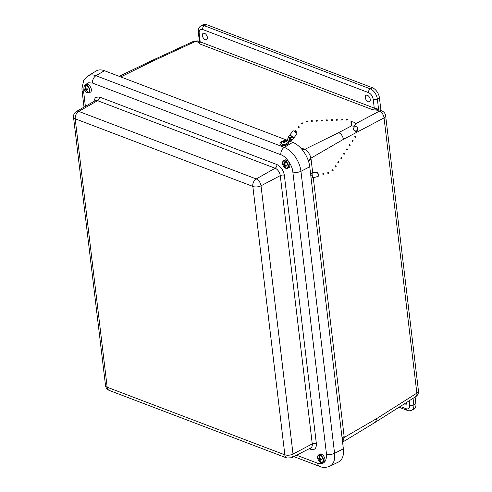 <?xml version="1.0" encoding="UTF-8"?>
<svg xmlns="http://www.w3.org/2000/svg" width="492" height="492" viewBox="0 0 492 492"><rect width="100%" height="100%" fill="white"/><g stroke="black" fill="none" stroke-linecap="round" stroke-linejoin="round"><path stroke-width="0.74" d="M199.149 33.099L200.195 41.845L374.258 108.08L373.213 99.335C372.579 96.112 371.017 93.867 368.52 92.601L202.606 29.465C200.183 28.862 199.032 30.073 199.149 33.099A2.934 1.341 -6.8 0 1 198.325 32.312C198.147 28.997 199.075 26.82 201.105 25.781L203.196 24.643A8.801 5.148 61.4 0 1 206.474 24.6L372.395 87.736A8.801 5.148 61.4 0 1 379.43 97.834L380.949 110.595M415.107 397.044L415.894 403.631A8.801 5.148 61.4 0 1 413.993 409.036L411.902 410.174A8.801 5.148 61.4 0 0 413.803 404.768A2.934 1.341 173.2 0 1 409.676 405.131L409.159 400.814M406.417 402.554A3.61 2.109 61.4 0 1 405.636 404.885A3.61 2.109 61.4 0 1 403.477 404.418M367.389 95.313A3.61 2.109 61.4 0 1 370.052 98.48A3.61 2.109 61.4 0 1 369.486 101.678A3.61 2.109 61.4 0 1 365.913 99.507A3.61 2.109 61.4 0 1 366.03 95.337A3.61 2.109 61.4 0 1 367.389 95.313M204.524 33.339A3.61 2.109 61.4 0 1 207.187 36.506A3.61 2.109 61.4 0 1 206.615 39.704A3.61 2.109 61.4 0 1 203.048 37.533A3.61 2.109 61.4 0 1 203.165 33.364A3.61 2.109 61.4 0 1 204.524 33.339M375.993 109.894L379.363 111.18A5.867 3.93 -69.2 0 1 381.909 110.958L379.16 109.913A5.867 3.93 110.8 0 0 378.231 109.741L373.317 109.98L199.254 43.745L199.371 41.057A2.934 1.341 -6.8 0 0 200.195 41.845A1.476 0.99 110.8 0 1 199.254 43.745M342.168 438.753L344.24 437.413L342.573 442.142L375.562 422.105L376.681 418.587L416.865 393.126A5.867 3.475 57.6 0 1 415.777 396.62L415.777 396.62C417.757 395.254 418.655 393.372 418.464 390.968L385.648 115.749A5.867 2.681 173.2 0 1 384.049 117.908L416.865 393.126A5.867 2.681 -6.8 0 0 418.464 390.968M355.273 123.886L379.363 111.18A5.867 3.684 62.2 0 1 384.049 117.908L343.385 139.353L310.944 158.178L308.195 160.318M199.377 41.5L198.276 41.082L193.725 41.242A5.867 3.382 65.2 0 1 195.73 41.303L199.1 42.583M308.429 161.013L311.067 159.1L310.944 158.178C309.892 154.064 307.844 151.118 304.8 149.359L338.699 132.625C341.257 133.855 342.819 136.1 343.385 139.353M198.276 41.082A5.867 3.93 110.8 0 0 195.73 41.303L151.911 61.549L149.845 61.518L119.212 76.346M300.391 147.668L304.8 149.359L302.58 150.165M104.421 70.713A21.267 12.441 -118.6 0 0 96.223 70.971L87.92 75.965A20.848 12.195 -118.6 0 1 95.958 75.713L104.421 70.713L287.322 140.312M296.584 455.223L317.647 463.236A5.867 3.93 110.8 0 0 319.738 466.447C322.611 467.787 325.962 467.72 329.794 466.262L338.496 462A21.267 12.441 -118.6 0 0 343.367 448.79L309.739 166.776A21.267 12.441 -118.6 0 0 292.74 142.379L289.997 141.333M291.688 457.751L286.867 458.021A5.867 3.93 -69.2 0 1 284.776 454.811L284.837 454.749A5.867 2.681 -6.8 0 0 293.017 454.061A5.972 3.493 61.4 0 1 291.688 457.751L310.827 447.861A6.433 3.764 -118.6 0 0 312.26 443.889A2.934 1.341 173.2 0 1 316.35 443.544C316.534 448.378 314.695 450.309 310.833 449.344L309.179 448.716M93.763 101.549L95.399 97.33L99.347 96.979L276.873 164.531A2.934 1.968 110.8 0 1 275.126 168.239A6.433 3.764 -118.6 0 1 280.268 175.619L261.024 185.798A5.867 2.681 173.2 0 1 252.845 186.48L252.765 186.363A5.867 3.93 -69.2 0 1 256.252 178.947A5.972 3.493 61.4 0 1 261.024 185.798L293.017 454.061L312.26 443.889L280.268 175.619A2.934 1.341 173.2 0 1 284.358 175.275L316.35 443.544M76.469 111.444L95.165 100.743A6.433 3.764 -118.6 0 1 97.607 100.688L78.732 111.395A5.867 3.93 110.8 0 0 75.239 118.812L75.184 118.88A5.867 2.681 173.2 0 1 73.536 117.299C73.339 114.771 74.317 112.822 76.469 111.444A5.972 3.493 61.4 0 1 78.732 111.395L256.252 178.947L275.126 168.239L97.607 100.688A2.934 1.968 110.8 0 0 99.347 96.979M107.17 387.142L107.25 387.259A5.867 3.93 110.8 0 0 109.347 390.47C107.151 389.529 105.878 387.893 105.522 385.562A5.867 2.681 -6.8 0 0 107.17 387.142L75.184 118.88M89.772 92.441L88.443 92.742A3.961 2.312 61.4 0 0 89.07 88.689A3.961 2.312 61.4 0 0 85.424 85.54L86.463 84.538A4.336 2.534 -118.6 0 0 86.143 84.606L85.036 85.62A3.961 2.312 61.4 0 0 84.409 89.679A3.961 2.312 61.4 0 0 88.056 92.828L88.609 92.847M85.59 85.153A4.219 2.466 61.4 0 1 89.464 88.443A4.219 2.466 61.4 0 1 88.886 92.81L90.257 92.244A4.379 2.558 -118.6 0 0 90.559 87.109A4.379 2.558 -118.6 0 0 86.082 84.569L84.864 85.411A4.219 2.466 61.4 0 1 85.214 85.233M88.794 92.847L88.886 92.81A4.219 2.466 61.4 0 1 88.806 92.84L86.869 90.645L86.733 90.024L87.662 89.495A2.159 1.261 61.4 0 0 87.391 88.849L86.248 88.861L85.872 88.271L85.424 85.54M87.342 88.861A1.205 0.701 -118.6 0 0 87.398 88.96L85.153 90.03L85.989 90.184L88.431 92.92M85.153 90.03A2.159 1.261 61.4 0 1 84.882 89.378L86.241 88.849M85.036 85.62L85.257 89.335M86.838 90.516L86.444 90.731M85.448 88.357L85.842 88.154M87.582 89.261L85.989 90.184M85.497 89.021L86.143 88.701M87.059 89.667L87.607 89.335M87.115 89.046L85.534 89.993M285.698 168.184L285.434 168.116A3.961 2.312 61.4 0 0 288.011 166.308A3.961 2.312 61.4 0 0 285.495 161.579L286.676 160.577A4.336 2.534 -118.6 0 0 286.295 160.355L285.028 161.308A3.961 2.312 61.4 0 0 282.457 163.123A3.961 2.312 61.4 0 0 284.973 167.852L285.329 167.895M285.76 161.21A4.219 2.466 61.4 0 1 288.33 165.115A4.219 2.466 61.4 0 1 287.383 168.338L288.749 167.778A4.379 2.558 -118.6 0 0 289.05 162.637A4.379 2.558 -118.6 0 0 284.573 160.103L283.355 160.945A4.219 2.466 61.4 0 1 285.311 160.952M283.927 164.236L283.269 164.408L284.161 165.324L285.249 167.926M285.434 168.116L285.053 165.835L286.258 166.118A2.159 1.261 61.4 0 0 286.264 165.533L285.065 164.783L284.911 164.1L285.495 161.579M283.269 164.408A2.159 1.261 61.4 0 1 283.275 163.818L284.167 164.267L284.942 163.891M285.028 161.308L284.167 164.267M285.674 165.3L284.388 165.964M284.407 163.811L285.003 163.516M286.289 160.841L286.295 160.355M285.053 165.835L285.827 165.367M285.096 164.814L284.161 165.324M285.563 165.853L286.166 165.496M284.917 164.125L283.736 164.808M284.93 163.984L284.573 164.076M320.353 455.069A4.219 2.466 61.4 0 1 323.502 459.817A4.219 2.466 61.4 0 1 322.457 462.474A4.219 2.466 61.4 0 1 321.245 462.498L320.95 462.418A3.961 2.312 61.4 0 0 323.053 459.897A3.961 2.312 61.4 0 0 320.12 455.457L321.258 454.436A4.336 2.534 -118.6 0 0 320.882 454.294L319.665 455.278A3.961 2.312 61.4 0 0 317.561 457.806A3.961 2.312 61.4 0 0 320.495 462.246L320.876 462.302M321.079 462.517L323.822 461.908A4.379 2.558 -118.6 0 0 324.917 459.153A4.379 2.558 -118.6 0 0 322.795 455.026A4.379 2.558 -118.6 0 0 319.646 454.233L318.429 455.075A4.219 2.466 61.4 0 1 319.917 454.903M320.47 458.206L318.398 458.851L319.308 459.583L320.802 462.332M321.245 462.498L320.114 460.407L320.194 459.922L321.356 459.977A2.159 1.261 61.4 0 0 321.282 459.35L320.058 458.796L319.837 458.113L320.12 455.457M318.398 458.851A2.159 1.261 61.4 0 1 318.324 458.23L319.843 458.132M319.665 455.278L319.173 458.458M320.243 459.891L319.609 460.217M319.339 457.923L319.843 457.671M320.925 454.669L320.882 454.294M320.341 459.011L319.308 459.583M320.194 459.922L321.165 459.331M319.96 458.501L318.859 459.141M320.667 459.829L321.301 459.448M287.187 142.293A2.934 1.501 168.7 0 1 287.199 142.342A2.934 1.501 168.7 0 1 284.61 144.39A2.934 1.501 168.7 0 1 281.442 143.492A2.934 1.501 168.7 0 1 281.43 143.443M286.682 141.61A2.934 1.501 168.7 0 1 287.174 142.243A2.934 1.501 168.7 0 1 285.292 144.107A2.934 1.501 168.7 0 1 281.91 144.027A2.934 1.501 168.7 0 1 281.424 143.393A2.934 1.501 168.7 0 1 283.306 141.536A2.934 1.501 168.7 0 1 286.682 141.61M283.453 142.575A0.892 0.455 168.7 0 1 284.112 141.751A0.892 0.455 168.7 0 1 284.966 142.293A0.892 0.455 168.7 0 1 283.453 142.575M291.836 136.893L291.436 136.579M296.756 132.895L296.75 132.889C296.615 133.658 297.814 132.932 293.786 138.031L291.904 140.275L293.792 138.024L291.781 136.106L289.837 134.98L288.373 136.979L290.108 137.988L291.781 136.106L293.558 137.846M294.536 131.469C296.467 132.994 297.057 133.301 296.307 132.397C294.419 130.872 293.767 130.509 294.351 131.296M291.455 136.555L293.533 137.865M291.854 136.862L289.751 139.341L291.744 140.128M288.373 136.979L287.334 140.275L289.038 141.259L288.478 141.659A4.403 2.251 168.7 0 1 288.632 142.059L291.904 140.275M290.108 137.988L289.72 138.707L288.023 137.723M291.768 136.149L289.862 138.332M290.323 138.849L292.02 139.833M280.003 143.781A4.403 2.251 168.7 0 0 284.757 145.128A4.403 2.251 168.7 0 0 288.632 142.059L288.718 142.483A4.403 2.251 168.7 0 1 284.843 145.558A4.403 2.251 168.7 0 1 280.089 144.205L280.003 143.781A4.403 2.251 168.7 0 1 282.107 141.272A4.403 2.251 168.7 0 1 286.781 140.675L287.334 140.275M289.038 141.259L289.72 138.707M291.448 140.325L289.161 141.536L290.022 138.48M310.532 173.436L311.75 173.153C315.255 172.2 317.205 171.979 317.598 172.477L317.549 172.385C318.306 171.751 316.344 171.96 311.664 173.006M317.617 172.575L318.256 175.638L317.641 172.606C317.266 172.151 315.323 172.391 311.817 173.332L312.74 177.76M311.836 173.412L312.008 175.004M312.26 174.924L310.766 175.398M311.085 178.067L312.826 177.741M311.817 173.332L312.26 174.998M310.563 173.67L311.719 173.393M311.368 175.201L310.76 175.349M295.84 131.868L295.175 131.395L295.772 130.583L296.436 131.056L295.84 131.868M298.337 127.606L298.835 127.772L298.337 127.606M298.939 126.782L299.419 126.979L298.835 127.772M301.621 123.504L302.149 124.119L301.621 123.504M301.602 123.51L302.475 122.889L302.881 123.597L302.149 124.119M306.153 121.216L306.43 121.985L306.153 121.216L307.199 120.964L307.303 121.776L306.43 121.985M321.233 120.146L322.223 120.097L322.26 120.909L321.264 120.958L321.233 120.146L321.264 120.958M326.085 120.38L326.233 119.907L326.085 120.38M326.233 119.907L327.229 119.857L327.26 120.675L326.264 120.718M316.227 120.386L317.223 120.337L317.254 121.149L316.258 121.198L316.227 120.386L316.258 121.198M331.085 120.14L331.239 119.667L331.085 120.14M331.239 119.667L332.229 119.617L332.266 120.435L331.27 120.478M311.227 120.626L312.217 120.577L312.254 121.389L311.258 121.438L311.227 120.626L311.258 121.438M336.091 119.9L336.239 119.427L336.091 119.9M336.239 119.427L337.235 119.378L337.266 120.196L336.27 120.239M341.091 119.661L341.239 119.187L341.091 119.661M341.239 119.187L342.235 119.138L342.266 119.956L341.276 119.999M346.27 119.175L346.233 119.986L346.27 119.175M346.233 119.986L347.1 120.183L347.37 119.427M351.116 121.389L350.691 122.065L351.116 121.389M354.517 125.743C357.518 122.613 351.153 121.05 351.915 122.207L351.436 122.613C350.452 125.011 351.251 126.186 353.834 126.143L354.523 125.731L355.058 126.715L354.302 127.041C352.776 129.033 353.219 130.374 355.642 131.056L355.704 131.997L356.528 132.034L355.704 131.997M354.302 127.047L353.834 126.143C351.737 126.303 350.931 125.153 351.429 122.686M356.602 130.786L356.399 130.884C358.114 131.007 358.268 125.86 355.052 126.715L355.058 126.715M356.399 130.884L355.624 131.05M354.683 136.893L355.359 137.329L354.683 136.893L355.046 136.056L355.814 136.29M346.479 149.937L346.983 150.085L346.479 149.937M347.044 149.082L347.543 149.242L346.983 150.085M344.228 153.32L344.726 153.486L344.166 154.328L343.478 153.885L344.166 154.328M349.295 145.694L349.8 145.847L349.295 145.694M349.861 144.839L350.365 145.005L349.8 145.847M341.405 157.563L341.903 157.723L341.343 158.572L340.661 158.123L341.343 158.572M352.112 141.456L352.623 141.604L352.112 141.456M352.684 140.601L353.182 140.761L352.623 141.604M338.588 161.806L339.086 161.966L338.527 162.809L337.838 162.366L338.527 162.809M335.765 166.044L336.27 166.204L335.704 167.052L335.021 166.603L335.704 167.052M331.903 170.373L332.389 171.025L331.903 170.373L332.574 169.758L333.17 170.312M332.389 171.025L333.189 170.3M327.727 172.717L328.57 172.403L328.933 173.135L327.93 173.504L327.727 172.717L327.93 173.504M317.906 173.965L318.896 173.867L318.964 174.678L317.98 174.777M322.752 173.965L322.881 173.492L322.752 173.965M322.881 173.492L323.865 173.399L323.945 174.211L322.955 174.303M415.894 403.631L413.803 404.768L413.04 398.36M379.43 97.834L377.339 98.972L378.385 107.717L378.231 109.741M372.395 87.736L370.304 88.874A8.801 5.148 61.4 0 1 377.339 98.972A2.934 1.341 173.2 0 1 373.213 99.335M206.474 24.6L204.383 25.738L370.304 88.874A2.934 1.968 110.8 0 0 368.52 92.601M201.105 25.781A8.801 5.148 61.4 0 1 204.383 25.738A2.934 1.968 110.8 0 0 202.606 29.465M400.217 406.478L406.226 408.766C408.643 409.369 409.793 408.163 409.676 405.131M399.03 407.235L407.271 410.371A2.934 1.968 -69.2 0 1 406.226 408.766M376.681 418.587L344.24 437.413L344.142 436.478L342.069 437.905M311.067 159.1L312.691 172.735M313.293 177.76L344.142 436.478M338.699 132.625L351.688 125.774M151.911 61.549L120.749 76.93M378.385 107.717A2.934 1.341 173.2 0 1 374.258 108.08A1.476 0.99 -69.2 0 1 373.317 109.98M304.087 149.076L302.285 149.796M276.873 164.531C280.858 166.548 283.355 170.127 284.358 175.275M83.941 87.471L83.72 92.367L85.387 106.34M317.647 463.236C323.822 464.786 326.762 461.693 326.467 453.956L292.838 171.942C292.5 165.533 285.963 156.142 280.864 154.746L92.539 83.087L88.019 82.73L84.642 85.596M310.833 449.344A2.934 1.968 110.8 0 0 310.335 448.12M83.72 92.367A5.867 2.681 173.2 0 1 82.072 90.786L81.924 88.763L83.64 80.565L87.92 75.965M92.539 83.087A5.867 3.93 -69.2 0 1 95.958 75.713L284.278 147.372L292.74 142.379M280.864 154.746A5.867 3.93 -69.2 0 1 284.278 147.372A20.848 12.195 -118.6 0 1 300.944 171.296L309.739 166.776M292.838 171.942A5.867 2.681 -6.8 0 0 300.944 171.296L334.572 453.31L343.367 448.79M326.467 453.956A5.867 2.681 -6.8 0 0 334.572 453.31A20.848 12.195 -118.6 0 1 329.794 466.262M252.845 186.48L284.837 454.749M75.239 118.812L252.765 186.363M284.776 454.811L107.25 387.259M84.144 86.561A4.219 2.466 61.4 0 1 84.864 85.411C82.336 86.936 85.411 93.388 88.345 92.939M285.514 168.196L287.383 168.338A4.219 2.466 61.4 0 1 286.024 168.319M282.636 162.089A4.219 2.466 61.4 0 1 283.355 160.945C281.811 163.116 282.371 165.441 285.034 167.92M317.709 456.225A4.219 2.466 61.4 0 1 318.429 455.075C316.842 457.572 317.568 459.989 320.593 462.332M288.89 141.444L287.193 140.46M355.654 131.032C353.41 129.943 352.973 128.609 354.332 127.028M407.271 410.371C408.366 410.986 409.91 410.925 411.902 410.174M385.648 115.749C385.285 113.455 384.043 111.862 381.909 110.958M198.325 32.312L199.371 41.057M375.562 422.105L415.777 396.62M149.875 61.506L193.725 41.242M84.021 107.121L82.072 90.786M319.738 466.447L293.896 456.613M105.522 385.562L73.536 117.299M286.867 458.021L109.347 390.47M294.062 130.81C293.349 131.136 293.749 129.796 289.837 134.98M318.349 175.785C319.505 175.921 317.66 176.616 312.807 177.858M298.779 126.469L298.17 127.299M346.307 119.175L347.407 119.421M351.159 121.389L352.026 122.164M351.386 122.692L350.691 122.065M356.429 130.866L356.528 132.034M355.845 136.266L355.39 137.305M346.294 149.642L346.86 148.799M343.478 153.885L344.037 153.043M349.117 145.404L349.677 144.562M340.661 158.123L341.22 157.28M351.934 141.161L352.493 140.318M337.838 162.366L338.404 161.524M335.021 166.603L335.581 165.761"/></g></svg>
